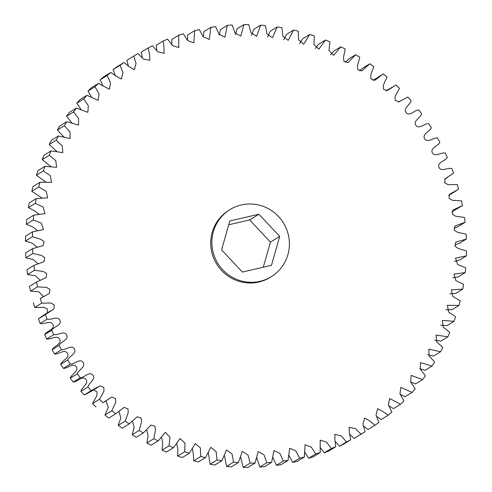 <?xml version="1.0" encoding="UTF-8"?>
<svg xmlns="http://www.w3.org/2000/svg" width="492" height="492" viewBox="0 0 492 492"><rect width="100%" height="100%" fill="white"/><g stroke="black" fill="none" stroke-linecap="round" stroke-linejoin="round"><path stroke-width="0.74" d="M229.973 209.61L228.829 210.318A39.391 38.53 58.4 0 0 211.874 252.568A39.391 38.53 58.4 0 0 270.139 277.39L271.283 276.688A39.391 38.53 -121.6 0 1 213.018 251.867A39.391 38.53 -121.6 0 1 229.973 209.61A39.391 38.53 -121.6 0 1 288.244 234.432A39.391 38.53 -121.6 0 1 271.283 276.688M228.731 224.776L249.628 219.936L270.44 242.113L263.269 267.224M37.49 286.836A220.57 215.754 -121.6 0 1 36.506 282.057L46.162 277.611L46.715 273.521L43.333 271.492L34.538 270.256A220.57 215.754 -121.6 0 1 33.917 265.416L44.065 261.639L44.741 257.556L41.426 255.416L32.841 253.515A220.57 215.754 -121.6 0 1 32.589 248.651L43.167 245.588L43.991 241.529L40.762 239.253L32.417 236.72A220.57 215.754 -121.6 0 1 32.533 231.855L43.468 229.549L41.328 223.116L33.265 219.967A220.57 215.754 -121.6 0 1 33.751 215.133L44.975 213.608L43.13 207.083L35.387 203.35A220.57 215.754 -121.6 0 1 36.236 198.577L47.681 197.858L46.143 191.259L38.757 186.972A220.57 215.754 -121.6 0 1 39.969 182.286L51.58 182.384L50.356 175.73L43.37 170.933A220.57 215.754 -121.6 0 1 44.938 166.357L56.635 167.292L55.75 160.595L49.194 155.318A220.57 215.754 -121.6 0 1 51.1 150.884L62.828 152.649L62.281 145.946L56.193 140.22A220.57 215.754 -121.6 0 1 58.431 135.958L70.122 138.56L69.925 131.856L64.323 125.737A220.57 215.754 -121.6 0 1 66.881 121.665L78.474 125.091L78.628 118.418L73.542 111.942A220.57 215.754 -121.6 0 1 76.408 108.086L87.834 112.33L88.332 105.712L83.788 98.923A220.57 215.754 -121.6 0 1 86.943 95.307L98.148 100.356L99.003 93.812L95.011 86.752A220.57 215.754 -121.6 0 1 98.437 83.394L109.341 89.23L110.559 82.791L107.139 75.51A220.57 215.754 -121.6 0 1 110.817 72.429L116.075 76.131L121.37 79.021L122.939 72.705L120.103 65.245A220.57 215.754 -121.6 0 1 124.009 62.466L129.095 66.66L134.304 69.698L136.038 63.536L133.83 56.039A220.57 215.754 -121.6 0 1 137.938 53.573L143.572 59.108L149.906 60.331L149.525 54.311L148.233 47.927A220.57 215.754 -121.6 0 1 152.52 45.793L157.784 51.814L164.125 53.357L164.02 47.33L163.227 40.971A220.57 215.754 -121.6 0 1 167.674 39.175L172.507 45.627L178.793 47.546L178.731 35.203A220.57 215.754 -121.6 0 1 183.307 33.757L187.673 40.608L193.879 42.89L194.648 30.658A220.57 215.754 -121.6 0 1 199.328 29.569L203.196 36.789L209.303 39.421L210.89 27.361A220.57 215.754 -121.6 0 1 215.644 26.648L218.977 34.194L224.973 37.158L227.353 25.338A220.57 215.754 -121.6 0 1 232.156 24.994L234.936 32.829L240.785 36.119L243.952 24.6A220.57 215.754 -121.6 0 1 248.774 24.625L250.963 32.712L256.664 36.303L260.582 25.147A220.57 215.754 -121.6 0 1 265.391 25.547L266.978 33.831L272.5 37.718L277.144 26.974A220.57 215.754 -121.6 0 1 281.916 27.743L282.875 36.187L288.214 40.344L293.546 30.08A220.57 215.754 -121.6 0 1 298.25 31.211L298.564 39.76L303.705 44.175L309.689 34.434A220.57 215.754 -121.6 0 1 314.302 35.928L313.957 44.532L318.89 49.188L325.476 40.024A220.57 215.754 -121.6 0 1 329.972 41.869L328.963 50.479L333.681 55.344L340.821 46.801A220.57 215.754 -121.6 0 1 345.169 48.991L343.484 57.564L344.019 61.475L347.998 62.613L355.63 54.741A220.57 215.754 -121.6 0 1 359.806 57.25L357.438 65.75L357.819 69.673L361.755 70.946L369.812 63.794A220.57 215.754 -121.6 0 1 373.797 66.611L370.74 74.987L370.999 78.923L374.886 80.294L383.293 73.898A220.57 215.754 -121.6 0 1 387.056 77.016L383.305 85.227L383.477 89.187L387.327 90.59L395.986 84.999A220.57 215.754 -121.6 0 1 399.504 88.394L395.045 96.42L395.193 100.417L399.049 101.764L407.819 97.035A220.57 215.754 -121.6 0 1 411.078 100.688C410.137 104.901 402.813 108.412 406.134 112.65C409.67 116.709 414.43 110.091 418.723 109.931A220.57 215.754 -121.6 0 1 421.699 113.818C420.445 117.945 412.862 120.872 415.857 125.343C419.079 129.66 424.338 123.443 428.637 123.615A220.57 215.754 -121.6 0 1 431.312 127.711C429.744 131.721 421.952 134.052 424.608 138.738C427.499 143.283 433.218 137.496 437.493 138A220.57 215.754 -121.6 0 1 439.86 142.286C437.991 146.161 430.026 147.877 432.327 152.748C434.867 157.495 441.017 152.182 445.254 153.006A220.57 215.754 -121.6 0 1 447.283 157.465C445.125 161.173 437.044 162.262 438.969 167.292C441.152 172.212 447.695 167.397 451.859 168.553A220.57 215.754 -121.6 0 1 453.55 173.141L445.162 178.713L444.657 182.766L448.151 184.697L457.277 184.537A220.57 215.754 -121.6 0 1 458.624 189.236L449.547 194.285L449.067 198.368L452.511 200.312L461.478 200.865A220.57 215.754 -121.6 0 1 462.468 205.65L452.812 210.096L452.259 214.18L455.641 216.216L464.436 217.452A220.57 215.754 -121.6 0 1 465.057 222.292L454.903 226.068L454.233 230.145L457.542 232.292L466.133 234.192A220.57 215.754 -121.6 0 1 466.385 239.057L455.807 242.119L454.983 246.172L458.212 248.448L466.557 250.988A220.57 215.754 -121.6 0 1 466.441 255.852L455.506 258.159L457.64 264.591L465.709 267.74A220.57 215.754 -121.6 0 1 465.223 272.574L453.999 274.099L455.844 280.625L463.587 284.351A220.57 215.754 -121.6 0 1 462.738 289.13L451.287 289.849L452.831 296.448L460.211 300.729A220.57 215.754 -121.6 0 1 459.005 305.415L447.394 305.317L448.612 311.977L455.598 316.774A220.57 215.754 -121.6 0 1 454.036 321.344L442.339 320.415L443.224 327.106L449.78 332.389A220.57 215.754 -121.6 0 1 447.874 336.817L436.14 335.052L436.687 341.762L442.782 347.481A220.57 215.754 -121.6 0 1 440.543 351.749L428.852 349.148L429.049 355.851L434.651 361.971A220.57 215.754 -121.6 0 1 432.093 366.042L420.5 362.61L420.346 369.283L425.432 375.765A220.57 215.754 -121.6 0 1 422.567 379.621L411.14 375.371L410.636 381.995L415.187 388.785A220.57 215.754 -121.6 0 1 412.032 392.401L400.826 387.352L399.971 393.895L403.963 400.949A220.57 215.754 -121.6 0 1 400.537 404.307L389.633 398.471L388.416 404.916L391.835 412.198A220.57 215.754 -121.6 0 1 388.157 415.279L382.899 411.576L377.604 408.686L376.029 415.002L378.871 422.456A220.57 215.754 -121.6 0 1 374.966 425.236L369.879 421.047L364.664 418.009L362.93 424.172L365.144 431.668A220.57 215.754 -121.6 0 1 361.036 434.135L355.402 428.6L349.068 427.376L349.449 433.397L350.741 439.78A220.57 215.754 -121.6 0 1 346.454 441.914L341.184 435.894L334.843 434.35L334.954 440.377L335.747 446.736A220.57 215.754 -121.6 0 1 331.3 448.532L326.467 442.08L320.181 440.162L320.243 452.505A220.57 215.754 -121.6 0 1 315.667 453.95L311.301 447.099L305.095 444.811L304.327 457.05A220.57 215.754 -121.6 0 1 299.646 458.132L295.778 450.918L289.671 448.286L288.084 460.346A220.57 215.754 -121.6 0 1 283.33 461.059L279.991 453.513L274.001 450.549L271.621 462.363A220.57 215.754 -121.6 0 1 266.818 462.714L264.038 454.872L258.183 451.588L255.022 463.107A220.57 215.754 -121.6 0 1 250.2 463.083L248.011 454.995L242.31 451.404L238.392 462.56A220.57 215.754 -121.6 0 1 233.583 462.16L231.996 453.876L226.474 449.989L221.831 460.727A220.57 215.754 -121.6 0 1 217.058 459.958L216.099 451.521L210.76 447.357L205.428 457.628A220.57 215.754 -121.6 0 1 200.718 456.49L200.41 447.948L195.269 443.532L189.285 453.267A220.57 215.754 -121.6 0 1 184.672 451.773L185.017 443.169L180.078 438.52L173.498 447.683A220.57 215.754 -121.6 0 1 169.002 445.838L170.011 437.222L165.287 432.363L158.153 440.9A220.57 215.754 -121.6 0 1 153.805 438.716L155.49 430.137L154.955 426.226L150.976 425.094L143.344 432.96A220.57 215.754 -121.6 0 1 139.168 430.451L141.536 421.958L141.149 418.028L137.219 416.761L129.162 423.913A220.57 215.754 -121.6 0 1 125.177 421.091L128.234 412.72L127.975 408.778L124.089 407.413L115.681 413.809A220.57 215.754 -121.6 0 1 111.918 410.691L115.669 402.481L115.497 398.52L111.641 397.118L102.988 402.708A220.57 215.754 -121.6 0 1 99.47 399.313L103.929 391.288L103.781 387.29L99.925 385.943L91.155 390.673A220.57 215.754 -121.6 0 1 87.896 387.019C88.837 382.807 96.161 379.295 92.834 375.058C89.298 370.999 84.538 377.61 80.251 377.776A220.57 215.754 -121.6 0 1 77.275 373.889C78.529 369.763 86.112 366.835 83.111 362.358C79.889 358.047 74.636 364.264 70.338 364.092A220.57 215.754 -121.6 0 1 67.662 359.99C69.231 355.987 77.023 353.656 74.366 348.969C71.475 344.425 65.756 350.206 61.482 349.707A220.57 215.754 -121.6 0 1 59.114 345.415C60.983 341.546 68.948 339.831 66.648 334.96C64.108 330.212 57.958 335.526 53.72 334.695A220.57 215.754 -121.6 0 1 51.685 330.243C53.849 326.534 61.924 325.446 59.999 320.415C57.822 315.489 51.279 320.31 47.115 319.154A220.57 215.754 -121.6 0 1 45.418 314.566L53.812 308.994L54.317 304.935L50.824 303.01L41.691 303.17A220.57 215.754 -121.6 0 1 40.35 298.472L49.421 293.416L49.907 289.339L46.463 287.389L37.49 286.836L30.522 291.135L38.696 291.701L43.419 296.51M34.538 270.256L27.564 274.548L35.307 275.723L40.123 280.151M30.522 291.135A220.57 215.754 58.4 0 1 29.532 286.35L36.506 282.057M42.712 296.94L40.35 298.472M41.691 303.17L34.723 307.463L43.419 307.352L47.14 308.601L47.509 312.746M51.088 310.544L44.114 314.837L38.45 318.859L45.418 314.566M47.115 319.154L40.141 323.447C44.305 324.603 50.848 319.788 53.031 324.708C54.956 329.738 46.875 330.827 44.717 334.535L51.685 330.243M53.72 334.695L46.746 338.994C50.983 339.818 57.134 334.505 59.673 339.252C61.974 344.123 54.009 345.839 52.14 349.714L59.114 345.415M61.482 349.707L54.507 354C58.782 354.504 64.501 348.717 67.392 353.262C70.049 357.948 62.256 360.279 60.688 364.289L67.662 359.99M70.338 364.092L63.363 368.385C67.662 368.557 72.921 362.34 76.143 366.657C79.138 371.128 71.555 374.055 70.301 378.182L77.275 373.889M80.251 377.776L73.277 382.069C77.57 381.909 82.33 375.291 85.866 379.35C89.187 383.588 81.863 387.099 80.922 391.312L87.896 387.019M91.155 390.673L84.181 394.965L91.241 391.349L98.215 387.056M93.517 389.947L97.145 391.927L96.776 395.845L92.496 403.606L99.47 399.313M102.988 402.708L106.586 400.66M105.971 401.035L108.357 407.376L104.944 414.984L111.918 410.691M115.681 413.809L108.707 418.102A220.57 215.754 58.4 0 1 104.944 414.984M118.99 411.57L120.847 417.911L118.203 425.389L125.177 421.091M129.162 423.913L122.188 428.206A220.57 215.754 58.4 0 1 118.203 425.389M132.508 421.232L134.15 427.394L132.194 434.75L139.168 430.451M143.344 432.96L136.37 437.259A220.57 215.754 58.4 0 1 132.194 434.75M146.684 429.811L148.141 435.832L146.831 443.009L153.805 438.716M158.153 440.9L151.179 445.198A220.57 215.754 58.4 0 1 146.831 443.009M161.462 437.228L162.735 443.175L162.028 450.131L169.002 445.838M173.498 447.683L166.524 451.976A220.57 215.754 58.4 0 1 162.028 450.131M176.739 443.433L177.846 449.374L177.698 456.072L184.672 451.773M189.285 453.267L182.311 457.566A220.57 215.754 58.4 0 1 177.698 456.072M192.397 448.421L193.387 454.387L193.75 460.789L200.718 456.49M205.428 457.628L198.454 461.92A220.57 215.754 58.4 0 1 193.75 460.789M208.288 452.271L210.084 464.257L217.058 459.958M221.831 460.727L214.856 465.026A220.57 215.754 58.4 0 1 210.084 464.257M224.334 454.995L226.609 466.453L233.583 462.16M238.392 462.56L231.418 466.853A220.57 215.754 58.4 0 1 226.609 466.453M240.453 456.625L243.226 467.375L250.2 463.083M255.022 463.107L248.048 467.4A220.57 215.754 58.4 0 1 243.226 467.375M256.578 457.228L259.844 467.006L266.818 462.714M271.621 462.363L264.647 466.662A220.57 215.754 58.4 0 1 259.844 467.006M272.673 456.773L276.356 465.352L283.33 461.059M288.084 460.346L281.11 464.639A220.57 215.754 58.4 0 1 276.356 465.352M288.693 454.946L292.672 462.431L299.646 458.132M304.327 457.05L297.353 461.342A220.57 215.754 58.4 0 1 292.672 462.431M304.517 451.748L308.693 458.243L315.667 453.95M320.243 452.505L313.269 456.797A220.57 215.754 58.4 0 1 308.693 458.243M320.034 447.203L324.326 452.824L331.3 448.532M335.747 446.736L328.773 451.029A220.57 215.754 58.4 0 1 324.326 452.824M335.12 441.355L339.48 446.207L346.454 441.914M350.741 439.78L343.767 444.073A220.57 215.754 58.4 0 1 339.48 446.207M349.664 434.245L354.062 438.427L361.036 434.135M365.144 431.668L358.17 435.961A220.57 215.754 58.4 0 1 354.062 438.427M363.551 425.924L367.991 429.534L374.966 425.236M376.681 416.46L381.183 419.571L388.157 415.279M388.963 405.918L393.563 408.606L400.537 404.307M400.297 394.381L405.057 396.693L412.032 392.401M410.592 381.933L415.592 383.914L422.567 379.621M419.774 368.668L425.119 370.335L432.093 366.042M427.751 354.683L433.569 356.042L440.543 351.749M434.725 340.15L440.9 341.116L447.874 336.817M440.801 325.151L447.062 325.642L454.036 321.344M445.887 309.714L452.031 309.714L459.005 305.415M449.922 293.896L455.764 293.423L462.738 289.13M452.855 277.746L458.249 276.867L465.223 272.574M454.559 261.363L459.466 260.145L466.441 255.852M454.971 244.844L459.411 243.349L466.385 239.057M454.067 228.306L458.083 226.584L465.057 222.292M451.877 211.849L462.468 205.65M448.581 195.49L456.262 190.761M383.293 73.898L373.01 80.43M369.812 63.794L362.838 68.087L359.492 70.768M355.63 54.741L348.656 59.04L345.316 62.189M340.821 46.801L333.847 51.1L330.538 54.772M325.476 40.024L318.502 44.317L315.261 48.567M309.689 34.434L302.715 38.733L299.603 43.579M293.546 30.08L286.572 34.372L283.712 39.729M277.144 26.974L270.17 31.273L267.666 37.005M260.582 25.147L253.608 29.44L251.547 35.375M243.952 24.6L236.978 28.893L235.422 34.772M227.353 25.338L220.379 29.637L219.327 35.227M210.89 27.361L203.916 31.654L203.307 37.054M194.648 30.658L187.673 34.95L187.483 40.252M178.731 35.203L171.757 39.495L171.966 44.797M163.227 40.971L156.253 45.264L156.88 50.645M148.233 47.927L141.259 52.22L142.336 57.755M133.83 56.039L126.856 60.331L128.449 66.076M120.103 65.245L113.129 69.544A220.57 215.754 58.4 0 1 117.035 66.764L124.009 62.466M113.129 69.544L115.319 75.54M107.139 75.51L100.165 79.802A220.57 215.754 58.4 0 1 103.843 76.721L110.817 72.429M100.165 79.802L103.037 86.082M95.011 86.752L88.037 91.051A220.57 215.754 58.4 0 1 91.463 87.693L98.437 83.394M88.037 91.051L91.703 97.619M83.788 98.923L76.814 103.215A220.57 215.754 58.4 0 1 79.968 99.599L86.943 95.307M76.814 103.215L81.408 110.067M73.542 111.942L66.568 116.235A220.57 215.754 58.4 0 1 69.434 112.379L76.408 108.086M66.568 116.235L72.226 123.332M64.323 125.737L57.349 130.029A220.57 215.754 58.4 0 1 59.907 125.958L66.881 121.665M57.349 130.029L64.249 137.317M56.193 140.22L49.218 144.519A220.57 215.754 58.4 0 1 51.457 140.251L58.431 135.958M49.218 144.519L57.275 151.85M49.194 155.318L42.22 159.611A220.57 215.754 58.4 0 1 44.126 155.183L51.1 150.884M42.22 159.611L51.199 166.85M43.37 170.933L36.402 175.226A220.57 215.754 58.4 0 1 37.964 170.656L44.938 166.357M36.402 175.226L46.113 182.286M38.757 186.972L31.789 191.271A220.57 215.754 58.4 0 1 32.995 186.585L39.969 182.286M31.789 191.271L42.078 198.104M35.387 203.35L28.413 207.649A220.57 215.754 58.4 0 1 29.262 202.87L36.236 198.577M28.413 207.649L34.317 210.625L39.145 214.254M33.265 219.967L26.291 224.26A220.57 215.754 58.4 0 1 26.777 219.426L33.751 215.133M26.291 224.26L32.687 226.88L37.441 230.637M32.417 236.72L25.443 241.012A220.57 215.754 58.4 0 1 25.559 236.148L32.533 231.855M25.443 241.012L32.312 243.208L37.029 247.156M32.841 253.515L25.867 257.808A220.57 215.754 58.4 0 1 25.615 252.943L32.589 248.651M25.867 257.808L33.185 259.524L37.933 263.694M27.564 274.548A220.57 215.754 58.4 0 1 26.943 269.708L33.917 265.416M92.496 403.606A220.57 215.754 58.4 0 0 96.014 407.001M80.922 391.312A220.57 215.754 58.4 0 0 84.181 394.965M70.301 378.182A220.57 215.754 58.4 0 0 73.277 382.069M60.688 364.289A220.57 215.754 58.4 0 0 63.363 368.385M52.14 349.714A220.57 215.754 58.4 0 0 54.507 354M44.717 334.535A220.57 215.754 58.4 0 0 46.746 338.994M38.45 318.859A220.57 215.754 58.4 0 0 40.141 323.447M33.376 302.764A220.57 215.754 58.4 0 0 34.723 307.463M271.443 265.329L242.371 272.064L221.56 249.887L229.819 220.97L258.89 214.229L279.702 236.412L271.443 265.329M279.702 236.412L270.44 242.113M258.89 214.229L249.628 219.936M447.886 177.163L444.491 179.254M400.759 100.651L398.483 102.053M392.388 87.047L386.029 90.965"/></g></svg>
